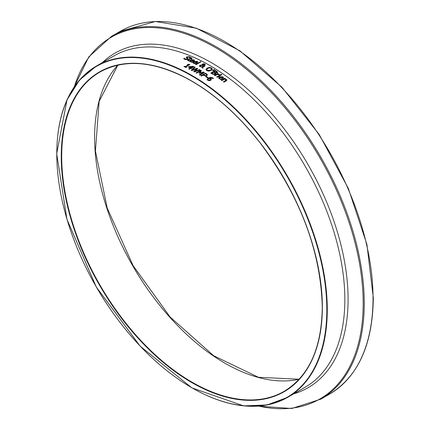 <?xml version="1.0" encoding="UTF-8"?>
<svg xmlns="http://www.w3.org/2000/svg" width="430" height="430" viewBox="0 0 430 430"><rect width="100%" height="100%" fill="white"/><g stroke="black" fill="none" stroke-linecap="round" stroke-linejoin="round"><path stroke-width="0.64" d="M206.002 76.906L206.335 76.712A190.941 110.241 60 0 1 207.83 77.685M206.335 76.454A191.264 110.424 60 0 1 208.045 77.567L207.496 77.878A191.264 110.424 -120 0 0 205.787 76.771L206.335 76.712M187.41 57.082L187.297 57.733L187.985 58.254L187.743 59.286L186.378 59.668L184.792 59.41L183.664 58.604L184.416 58.168A191.264 110.424 60 0 1 184.459 58.184L185.266 59.093L187.023 59.077L187.157 58.448L186.201 57.459L186.727 56.867L189.533 56.744L190.581 57.475L189.861 57.889A191.264 110.424 -120 0 0 189.818 57.873L189.055 57.061L187.41 57.082L187.297 57.996L187.41 57.346L187.297 57.996L188.222 58.824M186.201 57.722L186.727 57.131L189.533 57.007L190.581 57.738M187.157 58.448L187.023 59.34L187.157 58.706L187.023 59.34L185.266 59.356L184.459 58.448A190.941 110.241 60 0 0 184.416 58.432L183.814 58.781M189.705 61.21L190.538 60.383L193.908 60.055L194.51 60.727M191.823 61.855L192.522 61.909A191.264 110.424 60 0 1 192.554 61.925L191.93 62.285L189.856 61.479L189.845 60.678L190.538 60.119L193.908 59.791L194.51 60.469L193.419 61.495A191.264 110.424 -120 0 0 191.076 60.404L190.56 61.318L192.522 62.173M190.495 61.21L190.979 61.882L191.823 62.119M193.296 60.979L193.785 60.759L193.409 60.049L191.511 60.157A191.264 110.424 60 0 1 193.296 60.979L193.79 60.436L193.785 60.759L193.409 60.307M191.511 60.157L191.511 60.415A190.941 110.241 60 0 1 193.296 61.243M188.356 60.356L189.189 60.936M188.356 60.463L189.189 60.711M189.189 60.678A191.264 110.424 60 0 1 189.221 60.689L188.711 60.985L187.523 60.291L189.974 58.609A191.264 110.424 -120 0 0 189.587 58.442L190.06 58.174A191.264 110.424 60 0 1 190.447 58.34L191.415 57.776A191.264 110.424 60 0 1 191.984 58.023L191.017 58.851A190.941 110.241 60 0 1 191.807 59.2M189.85 58.555L190.06 58.437A190.941 110.241 60 0 1 190.447 58.598L191.415 58.039A190.941 110.241 60 0 1 191.726 58.174M187.555 60.426L189.974 58.609M191.017 58.587A191.264 110.424 60 0 1 192.065 59.05L191.592 59.324A191.264 110.424 -120 0 0 190.544 58.856L188.356 60.205L188.619 60.539L188.356 60.205M192.968 62.732L193.801 61.893L197.171 61.608L197.773 62.312M195.086 63.436L195.784 63.506A191.264 110.424 60 0 1 195.817 63.522L195.193 63.877L193.129 63.027L193.091 62.21L193.801 61.635L197.171 61.35L197.773 62.049L196.682 63.086A191.264 110.424 -120 0 0 194.338 61.931L193.822 62.866L195.784 63.764M193.758 62.748L194.242 63.441L195.086 63.694M196.558 62.56L197.048 62.328L196.671 61.603L194.774 61.684A191.264 110.424 60 0 1 196.558 62.56L197.053 62.006L197.048 62.328L196.671 61.861M194.774 61.684L194.774 61.941A190.941 110.241 60 0 1 196.558 62.818M203.755 65.424L204.347 65.204L204.39 64.28L202.885 64.629L202.939 65.387L203.755 65.424L204.347 64.946L204.39 64.28M202.885 64.887L202.939 65.387L202.885 64.887M202.197 67.064L202.229 65.215L200.778 65.494L200.326 66.043L200.74 66.58L202.197 67.064L200.74 66.843L200.348 66.198M202.976 66.628L204.336 65.908A191.264 110.424 60 0 1 204.927 66.241L202.971 67.01L202.939 68.263A191.264 110.424 -120 0 0 202.165 67.822L202.191 67.102L199.584 66.381L199.568 65.613L200.009 65.247L202.159 64.935L202.557 64.027L203.583 63.78L204.793 64.07L205.357 64.753L204.212 65.494L203.008 65.408L202.976 66.886L204.336 66.166A190.941 110.241 60 0 1 204.701 66.37M199.455 66.107L200.009 65.505L202.159 65.193L202.557 64.285L203.583 64.038L205.336 64.876M202.175 67.827L202.191 67.102M202.885 64.629L202.939 65.123L203.755 65.161M202.197 66.806L202.229 65.215M202.1 64.64L202.159 65.193M200.342 61.608A191.264 110.424 60 0 1 200.912 61.898L196.204 64.618A191.264 110.424 -120 0 0 195.634 64.328L200.342 61.866A190.941 110.241 60 0 1 200.676 62.038M195.876 64.446L200.342 61.866M215.548 73.014L215.774 73.654L215.274 74.218L213.785 74.497L212.124 73.858A191.264 110.424 -120 0 0 210.829 73.03L215.339 70.423A191.264 110.424 60 0 1 216.532 71.192L217.532 72.073L217.166 72.864L215.548 73.014L215.769 73.664M211.044 73.165L215.339 70.687A190.941 110.241 60 0 1 216.532 71.455L217.575 72.439M211.942 73.116A191.264 110.424 60 0 1 212.425 73.428L213.64 73.987L214.624 73.82L214.957 73.175L214.285 72.595A191.264 110.424 -120 0 0 213.608 72.154L211.942 73.38A190.941 110.241 60 0 1 212.425 73.691L213.64 74.245L214.624 74.084L214.957 73.439M214.957 73.175L214.984 73.498M216.698 72.073L216.457 72.756L216.698 72.337L215.624 72.928L214.785 72.562A190.941 110.241 60 0 0 214.108 72.127L214.108 71.864A191.264 110.424 60 0 1 214.785 72.305L216.457 72.498L216.698 72.073L216 71.477A191.264 110.424 -120 0 0 215.425 71.106L214.108 71.864M209.41 67.397L211.474 67.913L212.318 69.149L211.119 70.488L208.84 71.16L206.776 70.622L205.932 69.402L207.131 68.085L209.41 67.397L211.474 68.171L212.318 69.413M205.932 69.66L207.131 68.343L209.41 67.66M206.771 69.719L207.298 70.59L210.496 70.364L211.501 69.208M211.485 69.09L210.958 68.214L209.491 67.886L207.754 68.451L206.755 69.59L207.298 70.326L210.496 70.106L211.485 69.348M216.892 77.051L220.069 75.218A190.941 110.241 60 0 1 220.434 75.47M220.069 74.954A191.264 110.424 60 0 1 220.638 75.352L217.257 77.303A191.264 110.424 -120 0 0 216.688 76.911L220.069 75.218M214.092 69.397A191.264 110.424 60 0 1 214.763 69.816L212.877 70.746A191.264 110.424 -120 0 0 212.468 70.488L214.092 69.655A190.941 110.241 60 0 1 214.532 69.934M212.667 70.617L214.092 69.655M219.477 78.067L219.972 78.937L221.509 79.512M218.693 77.959L219.531 77.018L222.901 77.078L223.503 77.997M220.504 76.932A191.264 110.424 60 0 1 222.288 78.201L222.778 77.674L222.401 77.061L221.455 76.739L220.504 77.196A190.941 110.241 60 0 1 222.288 78.464L222.778 77.787M220.816 79.088L221.509 79.249A191.264 110.424 60 0 1 221.547 79.276L220.923 79.631L218.838 78.33L218.849 77.335L219.531 76.755L222.901 76.814L223.503 77.733L222.412 78.857A191.264 110.424 -120 0 0 220.069 77.185L219.553 78.244L220.816 79.346M217.886 74.105L219.596 74.653L219.004 74.997A191.264 110.424 -120 0 0 218.977 74.976L217.408 74.385L215.011 75.766A191.264 110.424 -120 0 0 214.441 75.384L217.822 73.433A191.264 110.424 60 0 1 218.392 73.815L217.886 74.368L219.596 74.917M217.822 73.433L217.822 73.691A190.941 110.241 60 0 1 218.182 73.933M214.651 75.524L217.822 73.691M224.933 78.9L226.427 79.383L226.884 80.082L226.207 80.915L224.008 82.184A191.264 110.424 -120 0 0 223.439 81.754L226.013 80.125L225.739 79.582L224.455 79.174L221.923 80.636A191.264 110.424 -120 0 0 221.353 80.216L224.739 78.265A191.264 110.424 60 0 1 225.309 78.679L224.933 79.158L226.427 79.647L226.868 80.216M221.557 80.362L224.739 78.523A190.941 110.241 60 0 1 225.105 78.797M225.739 79.582L226.013 80.388L225.739 79.846L226.013 80.388L223.638 81.904M221.187 74.266A191.264 110.424 60 0 1 221.832 74.712L221.24 75.051A191.264 110.424 -120 0 0 220.595 74.605L221.187 74.524A190.941 110.241 60 0 1 221.627 74.831M220.8 74.75L221.187 74.524M190.791 67.978L192.554 66.698L189.275 67.209A190.941 110.241 60 0 1 190.791 67.978L192.554 66.698M191.371 68.015A191.264 110.424 60 0 1 191.909 68.295L191.425 68.574A191.264 110.424 -120 0 0 190.888 68.295L189.34 69.187A191.264 110.424 -120 0 0 188.759 68.891L190.307 67.994A191.264 110.424 -120 0 0 188.313 66.994L188.953 66.623L193.29 66.301A191.264 110.424 60 0 1 193.844 66.585L191.371 68.273A190.941 110.241 60 0 1 191.673 68.429M188.56 67.112L193.29 66.559A190.941 110.241 60 0 1 193.607 66.725M188.996 69.015L190.307 67.994M189.275 66.946A191.264 110.424 60 0 1 190.791 67.714M187.84 64.274L189.399 64.355A191.264 110.424 60 0 1 189.867 64.581L185.803 66.924A191.264 110.424 60 0 1 186.604 67.316L186.147 67.58A191.264 110.424 -120 0 0 183.949 66.526L184.405 66.521A190.941 110.241 60 0 1 185.222 66.908L188.249 64.903A191.264 110.424 -120 0 0 187.426 64.516L189.399 64.618A190.941 110.241 60 0 1 189.619 64.72M184.405 66.258A191.264 110.424 60 0 1 185.222 66.645L185.222 66.908M185.222 66.645L188.249 64.903M185.803 66.924L185.803 67.188A190.941 110.241 60 0 1 186.362 67.456M194.774 71.299L199.455 69.622A191.264 110.424 60 0 1 200.047 69.956L194.403 71.918A191.264 110.424 -120 0 0 193.731 71.547L196.558 68.881L191.925 70.558A191.264 110.424 -120 0 0 191.259 70.197L194.618 66.989A191.264 110.424 60 0 1 195.236 67.311L192.403 69.956L197.037 68.284A191.264 110.424 60 0 1 197.65 68.617L194.774 71.563L199.455 69.886A190.941 110.241 60 0 1 199.762 70.058M192.403 69.956L197.037 68.542A190.941 110.241 60 0 1 197.472 68.778M191.436 70.294L194.618 67.247A190.941 110.241 60 0 1 195.059 67.478M193.908 71.643L196.558 68.881M203.223 72.552L199.407 73.369A191.264 110.424 -120 0 0 199.042 73.154L200.52 70.95L196.634 73.191A191.264 110.424 -120 0 0 196.075 72.869L200.584 70.267A191.264 110.424 60 0 1 201.401 70.74L200.014 72.847L203.616 72.046A191.264 110.424 60 0 1 204.449 72.552L199.939 75.153A191.264 110.424 -120 0 0 199.343 74.793L203.223 72.552L199.563 74.922M199.165 73.229L200.52 70.95M203.616 72.046L203.616 72.31A190.941 110.241 60 0 1 204.228 72.681M200.014 72.847L203.616 72.31M200.584 70.267L200.584 70.525A190.941 110.241 60 0 1 201.278 70.928M196.3 72.998L200.584 70.525M201.073 75.847L205.363 73.369A190.941 110.241 60 0 1 206.491 74.073L207.41 75.051M206.206 75.556L206.572 74.696L205.938 74.089A191.264 110.424 -120 0 0 205.443 73.783L203.643 74.82A191.264 110.424 60 0 1 204.051 75.073L205.287 75.782L206.206 75.556L206.572 74.696M203.643 74.82L203.643 75.078A190.941 110.241 60 0 1 204.051 75.331L205.287 75.782M205.287 75.519L206.206 75.298M205.363 73.111A191.264 110.424 60 0 1 206.491 73.815L207.394 74.718L206.851 75.685L205.454 76.008L203.643 75.427A191.264 110.424 -120 0 0 203.132 75.116L201.455 76.083A191.264 110.424 -120 0 0 200.853 75.712L205.363 73.369M207.131 79.399L208.303 78.067L210.678 77.303L212.936 77.916L213.382 78.298L212.802 78.636A191.264 110.424 -120 0 0 212.78 78.615L212.334 78.163L209.507 78.142L210.759 78.593L211.367 79.34L210.705 80.34L209.152 80.7L207.717 80.259L207.131 79.443M207.131 79.62L208.303 78.325L210.678 77.567L213.382 78.561M211.383 79.485L209.507 78.142M207.91 79.453L208.217 79.98L210.066 79.932L210.544 79.27L209.071 78.394L207.91 79.453L208.217 80.238L210.066 80.195L210.544 79.416M191.914 387.796A191.264 110.424 -120 0 0 287.659 397.336A191.264 110.424 -120 0 0 327.273 309.777A191.264 110.424 -120 0 0 243.783 117.299A191.264 110.424 -120 0 0 96.395 66.059A191.264 110.424 -120 0 0 56.787 153.741M344.844 299.635A191.264 110.424 60 0 1 305.23 387.188L287.659 397.336L267.111 404.942L243.686 405.882L191.898 387.892L140.142 346.134L96.272 286.966L66.972 219.397L56.69 153.703L67.01 99.857L79.534 80.044L96.395 66.059L113.966 55.911A191.264 110.424 60 0 1 261.354 107.151A191.264 110.424 60 0 1 344.844 299.635M322.355 307.197A184.631 106.597 -120 0 0 126.528 63.581A184.631 106.597 -120 0 0 126.528 324.693A184.631 106.597 -120 0 0 322.355 307.197M322.355 307.068A184.314 106.414 60 0 1 284.182 391.316A184.314 106.414 60 0 1 99.873 284.902A184.314 106.414 60 0 1 99.873 72.073A184.314 106.414 60 0 1 191.92 81.141M326.821 309.777A190.941 110.241 60 0 1 124.291 327.87A190.941 110.241 60 0 1 124.291 57.83A190.941 110.241 60 0 1 326.821 309.777M117.798 65.15A184.314 106.414 -120 0 0 132.779 265.901A184.314 106.414 -120 0 0 299.14 379.255M329.654 394.068C358.195 376.551 372.745 344.462 373.31 297.802L366.935 244.498L348.364 188.464L319.205 134.504L281.962 87.252L239.827 50.778L196.397 28.203L155.354 21.5L120.223 31.32A209.431 120.916 60 0 1 281.607 87.43A209.431 120.916 60 0 1 373.03 298.194A209.431 120.916 60 0 1 329.654 394.068L320.882 399.131A209.431 120.916 -120 0 0 364.258 303.257A209.431 120.916 -120 0 0 272.84 92.493A209.431 120.916 -120 0 0 111.456 36.383L88.779 56.921L73.981 87.301M74.331 86.779A208.803 120.55 60 0 1 237.349 62.103A208.803 120.55 60 0 1 363.178 303.365A208.803 120.55 60 0 1 258.683 406.081M293.668 393.864A193.151 111.515 -120 0 0 348.085 299.302A193.151 111.515 -120 0 0 254.823 95.895A193.151 111.515 -120 0 0 102.404 62.586M99.873 72.073C123.749 58.942 152.397 60.877 185.808 77.884C212.635 92.138 237.521 113.961 260.467 143.351C300.215 196.671 320.818 251.244 322.263 307.068C321.726 348.053 309.03 376.137 284.182 391.316M117.847 65.14L99.147 101.378L95.428 151.021L107.215 208.088L133.133 265.702L170.07 316.958L213.597 355.696L258.446 377.293L299.178 379.217M120.223 31.32L111.456 36.383M258.054 406.124L291.76 408.5L320.882 399.131"/></g></svg>
